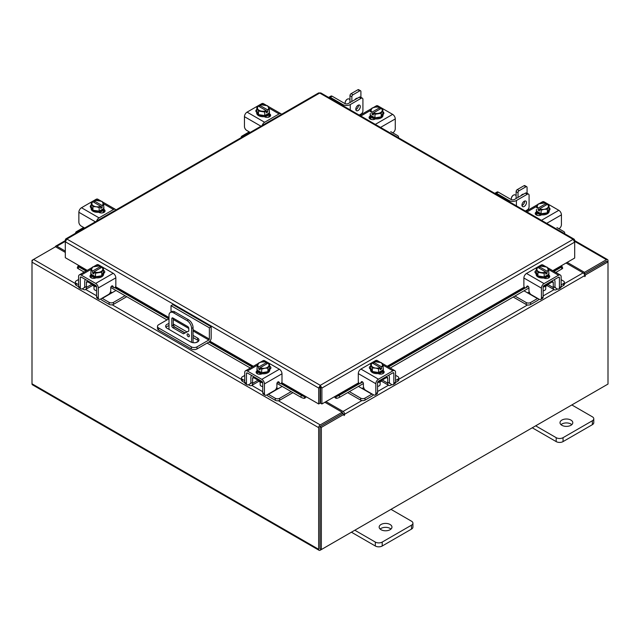<?xml version="1.0" encoding="UTF-8"?>
<svg xmlns="http://www.w3.org/2000/svg" width="640" height="640" viewBox="0 0 640 640"><rect width="100%" height="100%" fill="white"/><g stroke="black" fill="none" stroke-linecap="round" stroke-linejoin="round"><path stroke-width="0.96" d="M171.024 312.072L171.024 305.672L172.832 304.632L211.168 326.768L211.168 338.04A3.328 1.92 120 0 1 208.816 342.112L196.992 348.944A3.992 2.304 180 0 1 191.344 348.944L158.648 330.064A3.992 2.304 180 0 1 157.48 328.44L157.48 326.352A3.992 2.304 0 0 0 158.648 327.976L191.344 346.856A3.992 2.304 0 0 0 196.992 346.856L208.816 340.024L193.056 330.928M157.48 326.352A3.992 2.304 0 0 1 158.648 324.72L169 318.744M211.168 326.768L209.36 327.808L209.36 339.088A0.768 0.44 -60 0 1 208.816 340.024M171.024 305.672L209.36 327.808M185.048 332.904L173.816 326.416A4.792 2.768 0 0 0 173.784 326.4L173.816 324.328A4.792 2.768 0 0 0 173.272 324.056M169 325.728A4.792 2.768 0 0 0 165.984 327.328M195.896 342.576L198.6 341.024A4.792 2.768 0 0 0 197.56 340.128L193.056 337.528M169 323.64A4.792 2.768 0 0 0 165.632 326.288A4.792 2.768 0 0 0 167.032 328.248L190.776 341.952A4.792 2.768 0 0 0 196 342.552A4.792 2.768 0 0 0 198.96 339.992A4.792 2.768 0 0 0 197.56 338.04L193.056 335.432M186.96 331.92L173.816 324.328M188.224 334.008A1.6 0.92 -120 0 0 187.424 333.928A1.6 0.92 -120 0 0 187.176 335.208A1.6 0.92 -120 0 0 188.224 336.616A1.6 0.92 -120 0 0 189.024 336.696A1.6 0.92 -120 0 0 189.272 335.416A1.6 0.92 -120 0 0 188.224 334.008M188.608 334.312A1.6 0.92 -120 0 0 189.288 335.488M191.608 342.336L191.608 328.456A6.392 3.688 -120 0 0 187.088 320.624L173.52 312.792A6.392 3.688 -120 0 0 170.328 312.48A6.392 3.688 -120 0 0 169 315.4L169 329.384M187.088 320.624L188.528 319.792L174.968 311.96L173.52 312.792M193.056 342.688L193.056 327.616L191.608 328.456M188.784 331.064L183.416 333.832L172.944 327.784A1.584 0.912 60 0 1 171.824 325.848L171.824 318.664A1.584 0.912 60 0 1 172.152 317.936A1.584 0.912 60 0 1 172.944 318.016L187.664 326.512A1.584 0.912 60 0 1 188.784 328.456L188.784 331.064M188.784 330.976L184.864 333L174.392 326.952L172.944 327.784M171.824 325.848L173.272 325.008L173.272 318.2M173.272 325.008A1.584 0.912 -120 0 0 174.392 326.952M170.328 312.48L171.768 311.64A6.392 3.688 60 0 1 174.968 311.96M188.528 319.792A6.392 3.688 60 0 1 193.056 327.616M183.416 333.832L184.864 333M258.384 380.392A5.104 2.944 -0 0 0 259.76 381.848A5.104 2.944 -0 0 0 262.272 382.64M244.736 375.44L242.384 376.8A3.072 1.768 -0 0 0 241.488 378.048A3.072 1.768 -0 0 0 242.384 379.304L242.384 381.288L244.76 382.656M248.424 384.776L249.256 385.256A4.728 2.728 -120 0 0 251.624 385.488A4.728 2.728 -120 0 0 252.608 383.32L258.032 380.192M253.784 376.696L253.784 377.736L252.608 378.416L252.608 383.32M252.608 378.416A2.048 1.184 60 0 1 253.032 377.48A2.048 1.184 60 0 1 253.784 377.456M251.664 375.472A4.472 2.584 -120 0 0 250.888 377.424L250.888 382.328A2.304 1.328 60 0 1 250.408 383.384M242.384 379.304L244.736 380.656M242.384 381.288A3.072 1.768 180 0 1 241.488 380.032L241.488 378.048M276.384 388.008L278.552 388.488L268.432 394.336L275.304 398.304A3.072 1.768 -0 0 0 279.64 398.304L291.2 391.632M278.552 388.488L282.152 386.416M279.64 398.304L279.64 400.288L292.912 392.624M266.84 394.944A4.728 2.728 -120 0 0 268.432 396.32L275.304 400.288L275.304 398.304M279.64 400.288A3.072 1.768 180 0 1 275.304 400.288M253.784 377.736L262.736 382.904L262.736 392.72L264.448 393.712L264.448 383.896A3.712 2.144 -120 0 0 261.824 379.352L247.36 371A3.712 2.144 -120 0 0 245.504 370.816A3.712 2.144 -120 0 0 244.736 372.512L244.736 382.328L246.456 383.32L246.456 373.504A1.28 0.736 60 0 1 246.72 372.92A1.28 0.736 60 0 1 247.36 372.984L261.824 381.336A1.28 0.736 60 0 1 262.736 382.904M269.568 368.176A6.392 3.688 180 0 1 269.76 369.072L269.76 370.112A6.392 3.688 180 0 1 265.808 373.528A6.392 3.688 180 0 1 258.84 372.728A6.392 3.688 180 0 1 256.968 370.112L256.968 369.072A6.392 3.688 180 0 1 257.128 368.264M261.6 372.616A6.392 3.688 180 0 1 258.84 371.68A6.392 3.688 180 0 1 257.224 370.088M257.128 369.88A6.392 3.688 180 0 1 256.968 369.072M269.76 369.072A6.392 3.688 180 0 1 267.968 371.632M267.808 371.728A6.392 3.688 180 0 1 261.824 372.656M261.96 373.84A3.328 1.92 180 0 1 261.32 373.608M257.016 373.584A6.392 3.688 180 0 1 256.968 373.144L256.968 372.864M257.888 374A6.392 3.688 180 0 1 257.088 372.792M260.168 382.056L260.168 384.728A3.2 1.848 -0 0 0 261.104 386.04A3.2 1.848 -0 0 0 262.736 386.544M261.688 372.672A6.456 3.728 -0 0 0 261.696 372.672L267.928 371.704L269.6 368.104L269.6 364.544L267.928 368.144L265.096 368.176L261.696 369.112L261.696 372.672L261.688 369.104L260.088 367.816L260.088 369.888L258.728 369.104L258.728 367.032L257.128 366.472L257.128 370.04L261.688 372.672M257.128 370.032A6.456 3.728 -0 0 0 257.128 370.04L257.128 366.472L258.8 362.872L261.632 362.024L265.032 361.904L266.64 362.464L266.64 363.992M267.928 371.704L267.928 368.144M264.536 368.264A5.6 3.232 180 0 1 260.144 367.744L267.944 363.24L269.6 364.536A6.456 3.728 180 0 1 269.6 364.544M268.688 366.104A5.6 3.232 180 0 1 265.096 368.176M258.728 367.032L258.784 366.96A5.6 3.232 180 0 1 257.888 364.432M266.64 362.464L258.784 366.96M258.728 369.104L260.088 368.32M258.04 364.104A5.6 3.232 180 0 1 261.632 362.024M262.2 361.936A5.6 3.232 180 0 1 266.592 362.456M267.944 363.24A5.6 3.232 180 0 1 268.84 365.776M256.568 373.208A3.592 2.072 180 0 1 257.184 372.736L258.096 372.208M262.16 373.736A3.592 2.072 180 0 1 257.184 373.688A3.592 2.072 180 0 1 256.128 372.216A3.592 2.072 180 0 1 257.088 370.808M264.448 393.712A3.2 1.848 120 0 0 265.112 395.176A3.2 1.848 120 0 0 266.712 395.016L274.632 390.44A3.2 1.848 120 0 0 276.896 386.528L276.896 383.784A1.536 0.888 -60 0 1 277.976 381.904A1.536 0.888 -60 0 1 278.744 381.832A1.536 0.888 -60 0 1 278.92 381.992L278.52 381.76M265.112 395.176L263.392 394.184A3.2 1.848 -60 0 1 262.736 392.72M278.648 382.72A1.536 0.888 -60 0 1 278.424 382.656A1.536 0.888 -60 0 1 278.248 382.496L277.88 381.968M246.456 383.32A3.2 1.848 120 0 0 247.12 384.784A3.2 1.848 120 0 0 248.72 384.624L252.608 382.384M261.824 379.352L279.368 369.224L264.904 360.872L263.2 361.856M279.368 369.224A3.712 2.144 60 0 1 281.992 373.768L281.992 381.688A1.536 0.888 -60 0 1 281.32 383.232A1.536 0.888 -60 0 1 280.136 383.648A1.536 0.888 -60 0 1 279.968 383.488L278.92 381.992M260.048 362.424L263.048 360.688A3.712 2.144 60 0 1 264.904 360.872M269.6 366.216A3.592 2.072 180 0 1 270.928 367.824A3.592 2.072 180 0 1 269.872 369.288L269.76 369.36M247.12 384.784L245.4 383.792A3.2 1.848 -60 0 1 244.736 382.328M269.568 368.184A3.592 2.072 180 0 1 270.488 368.816M543.6 286.872A5.104 2.944 0 0 0 546.112 286.08A5.104 2.944 0 0 0 547.488 284.632M514.96 296.04L526.232 302.544A3.072 1.768 0 0 0 530.568 302.544L530.568 304.528L537.44 300.56A4.728 2.728 120 0 0 539.032 299.176M537.696 298.408A2.304 1.328 -60 0 1 537.44 298.576L527.312 292.728L529.488 292.248M530.568 302.544L537.44 298.576M530.568 304.528A3.072 1.768 180 0 1 526.232 304.528L526.232 302.544M513.248 297.024L526.232 304.528M561.136 284.896L563.48 283.536A3.072 1.768 0 0 0 564.384 282.288A3.072 1.768 0 0 0 563.48 281.032L561.136 279.672M547.84 284.424L553.264 287.56L553.264 282.648L552.088 281.968L552.088 280.928M553.264 287.56A4.728 2.728 120 0 0 554.248 289.72A4.728 2.728 120 0 0 556.608 289.488L557.44 289.008M561.112 286.888L563.48 285.52L563.48 283.536M555.464 287.616A2.304 1.328 -60 0 1 554.984 286.568L554.984 281.656A4.472 2.584 120 0 0 554.208 279.704M552.088 281.688A2.048 1.184 -60 0 1 552.84 281.712A2.048 1.184 -60 0 1 553.264 282.648M564.384 282.288L564.384 284.272A3.072 1.768 180 0 1 563.48 285.52M524.008 290.816L527.312 292.728M553.264 286.616L557.152 288.864A3.2 1.848 -120 0 0 558.752 289.024A3.2 1.848 -120 0 0 559.416 287.56L561.136 286.568L561.136 276.752A3.712 2.144 120 0 0 560.368 275.056A3.712 2.144 120 0 0 558.512 275.24L544.04 283.592A3.712 2.144 120 0 0 541.424 288.128L541.424 297.944L543.136 296.952L543.136 287.144L552.088 281.968M548.744 272.496A6.392 3.688 180 0 1 548.896 273.304L548.896 274.352A6.392 3.688 180 0 1 547.024 276.96A6.392 3.688 180 0 1 540.056 277.76A6.392 3.688 180 0 1 536.112 274.352L536.112 273.304A6.392 3.688 180 0 1 536.304 272.416M548.648 274.328A6.392 3.688 180 0 1 547.024 275.912A6.392 3.688 180 0 1 544.272 276.856M544.048 276.888A6.392 3.688 180 0 1 538.064 275.96M537.904 275.872A6.392 3.688 180 0 1 536.112 273.304M548.896 273.304A6.392 3.688 180 0 1 548.744 274.112M548.896 277.104L548.896 277.376A6.392 3.688 180 0 1 548.856 277.824M544.552 277.848A3.328 1.92 180 0 1 543.904 278.072M548.784 277.024A6.392 3.688 180 0 1 547.984 278.24M543.136 290.776A3.2 1.848 0 0 0 544.768 290.272A3.2 1.848 0 0 0 545.704 288.968L545.704 286.296M548.744 274.272L548.744 270.712L548.744 274.272L544.184 276.904A6.456 3.728 0 0 1 544.176 276.904L544.176 273.344L537.936 272.376L537.936 275.944L544.176 276.904M537.936 272.376L536.264 268.776L536.264 272.344L537.936 275.944M547.984 268.664A5.6 3.232 180 0 1 547.088 271.2L548.744 270.712A6.456 3.728 0 0 0 548.744 270.704L547.072 267.104L540.84 266.144A6.456 3.728 180 0 1 540.84 266.144L539.224 266.696L539.224 268.232M547.136 271.264L547.136 273.336L545.784 274.12L545.784 272.048L544.184 273.344L544.184 276.904M536.272 268.776A6.456 3.728 0 0 0 536.264 268.776L537.928 267.48L545.728 271.984A5.6 3.232 180 0 1 541.336 272.504M544.24 266.264A5.6 3.232 180 0 1 547.832 268.336M545.784 272.56L547.136 273.336M547.088 271.2L539.224 266.696M540.776 272.416A5.6 3.232 180 0 1 537.176 270.336M537.024 270.016A5.6 3.232 180 0 1 537.928 267.48M539.28 266.696A5.6 3.232 180 0 1 543.672 266.176M548.784 275.04A3.592 2.072 180 0 1 549.744 276.456A3.592 2.072 180 0 1 548.688 277.92A3.592 2.072 180 0 1 543.704 277.976M527.992 286.208L525.904 287.72A1.536 0.888 60 0 1 525.728 287.88A1.536 0.888 60 0 1 524.96 287.808A1.536 0.888 60 0 1 523.88 285.928L523.88 278.008A3.712 2.144 -60 0 1 526.504 273.464L544.04 283.592M527.624 286.728A1.536 0.888 60 0 1 527.448 286.888A1.536 0.888 60 0 1 527.224 286.96M543.136 287.144A1.28 0.736 -60 0 1 544.04 285.576L558.512 277.224A1.28 0.736 -60 0 1 559.152 277.16A1.28 0.736 -60 0 1 559.416 277.744L559.416 287.56M543.136 296.952A3.2 1.848 60 0 1 542.48 298.416L540.76 299.408A3.2 1.848 -120 0 0 541.424 297.944M542.664 266.088L540.968 265.112L526.504 273.464M540.968 265.112A3.712 2.144 -60 0 1 542.824 264.928L545.824 266.656M536.112 273.592L535.992 273.528A3.592 2.072 180 0 1 534.944 272.056A3.592 2.072 180 0 1 536.264 270.448M525.904 287.72L526.952 286.224A1.536 0.888 60 0 1 527.128 286.064A1.536 0.888 60 0 1 528.312 286.48A1.536 0.888 60 0 1 528.976 288.024L528.976 290.76A3.2 1.848 -120 0 0 531.24 294.68L539.16 299.248A3.2 1.848 -120 0 0 540.76 299.408M561.136 286.568A3.2 1.848 60 0 1 560.472 288.032L558.752 289.024M547.776 276.44L548.688 276.968A3.592 2.072 180 0 1 549.304 277.448M535.376 273.048A3.592 2.072 180 0 1 536.296 272.416M378.016 382.472A5.104 2.944 0 0 0 380.536 381.68A5.104 2.944 0 0 0 381.912 380.224M349.384 391.632L360.648 398.136A3.072 1.768 0 0 0 364.992 398.136L364.992 400.12L371.864 396.152A4.728 2.728 120 0 0 373.448 394.776M372.112 394A2.304 1.328 -60 0 1 371.864 394.168L361.736 388.32L363.904 387.848M364.992 398.136L371.864 394.168M364.992 400.12A3.072 1.768 180 0 1 360.648 400.12L360.648 398.136M347.664 392.624L360.648 400.12M395.552 380.496L397.904 379.136A3.072 1.768 0 0 0 398.8 377.88A3.072 1.768 0 0 0 397.904 376.632L395.552 375.272M382.256 380.024L387.688 383.152L387.688 378.248L386.512 377.568L386.512 376.528M387.688 383.152A4.728 2.728 120 0 0 388.664 385.32A4.728 2.728 120 0 0 391.032 385.088L391.864 384.608M395.536 382.488L397.904 381.12L397.904 379.136M389.88 383.216A2.304 1.328 -60 0 1 389.4 382.16L389.4 377.256A4.472 2.584 120 0 0 388.624 375.304M386.512 377.288A2.048 1.184 -60 0 1 387.264 377.312A2.048 1.184 -60 0 1 387.688 378.248M398.8 377.88L398.8 379.864A3.072 1.768 180 0 1 397.904 381.12M358.424 386.416L361.736 388.32M387.688 382.216L391.576 384.464A3.2 1.848 -120 0 0 393.168 384.616A3.2 1.848 -120 0 0 393.832 383.152L395.552 382.16L395.552 372.352A3.712 2.144 120 0 0 394.784 370.648A3.712 2.144 120 0 0 392.928 370.832L378.464 379.184A3.712 2.144 120 0 0 375.84 383.728L375.84 393.544L377.56 392.552L377.56 382.736L386.512 377.568M383.16 368.096A6.392 3.688 180 0 1 383.32 368.904L383.32 369.944A6.392 3.688 180 0 1 381.448 372.56A6.392 3.688 180 0 1 374.48 373.36A6.392 3.688 180 0 1 370.528 369.944L370.528 368.904A6.392 3.688 180 0 1 370.72 368.016A3.592 2.072 180 0 0 369.8 368.648M383.072 369.92A6.392 3.688 180 0 1 381.448 371.512A6.392 3.688 180 0 1 378.688 372.448M378.464 372.488A6.392 3.688 180 0 1 372.48 371.56M372.328 371.464A6.392 3.688 180 0 1 370.528 368.904M383.32 368.904A6.392 3.688 180 0 1 383.16 369.712M383.32 372.696L383.32 372.976A6.392 3.688 180 0 1 383.272 373.416M378.968 373.448A3.328 1.92 180 0 1 378.328 373.672M383.208 372.624A6.392 3.688 180 0 1 382.4 373.832M377.56 386.376A3.2 1.848 0 0 0 379.184 385.872A3.2 1.848 0 0 0 380.12 384.568L380.12 381.888M383.16 369.872A6.456 3.728 0 0 0 383.16 369.864L383.16 366.304L383.16 369.864L378.6 372.504A6.456 3.728 0 0 0 378.6 372.504L378.592 368.944L378.6 372.504L372.36 371.536L370.688 367.936L370.688 364.376L372.344 363.072L380.152 367.576A5.6 3.232 180 0 1 375.76 368.096L372.36 367.976L372.36 371.536M382.4 364.264A5.6 3.232 180 0 1 381.504 366.8L383.16 366.304L381.488 362.704L375.256 361.736A6.456 3.728 180 0 1 375.256 361.736L373.648 362.296L373.648 363.824M381.56 366.864L381.56 368.936L380.2 369.72L380.2 367.648L378.6 368.944L375.76 368.096M370.688 364.376L372.36 367.976M378.656 361.864A5.6 3.232 180 0 1 382.248 363.936M380.2 368.152L381.56 368.936M381.504 366.8L373.648 362.296M375.192 368.008A5.6 3.232 180 0 1 371.6 365.936M371.448 365.608A5.6 3.232 180 0 1 372.344 363.072M373.704 362.288A5.6 3.232 180 0 1 378.088 361.776M383.208 370.64A3.592 2.072 180 0 1 384.16 372.048A3.592 2.072 180 0 1 383.112 373.52A3.592 2.072 180 0 1 378.128 373.576M362.408 381.8L360.32 383.32A1.536 0.888 60 0 1 360.152 383.48A1.536 0.888 60 0 1 359.384 383.4A1.536 0.888 60 0 1 358.296 381.52L358.296 373.6A3.712 2.144 -60 0 1 360.92 369.056L378.464 379.184M362.04 382.328A1.536 0.888 60 0 1 361.864 382.488A1.536 0.888 60 0 1 361.64 382.552M377.56 382.736A1.28 0.736 -60 0 1 378.464 381.168L392.928 372.816A1.28 0.736 -60 0 1 393.568 372.752A1.28 0.736 -60 0 1 393.832 373.344L393.832 383.152M377.56 392.552A3.2 1.848 60 0 1 376.896 394.016L375.176 395.008A3.2 1.848 -120 0 0 375.84 393.544M377.088 361.688L375.384 360.704L360.92 369.056M375.384 360.704A3.712 2.144 -60 0 1 377.24 360.52L380.24 362.256M370.528 369.192L370.416 369.12A3.592 2.072 180 0 1 369.36 367.656A3.592 2.072 180 0 1 370.688 366.048M360.32 383.32L361.376 381.824A1.536 0.888 60 0 1 361.544 381.664A1.536 0.888 60 0 1 362.728 382.072A1.536 0.888 60 0 1 363.4 383.616L363.4 386.36A3.2 1.848 -120 0 0 365.656 390.272L373.576 394.848A3.2 1.848 -120 0 0 375.176 395.008M395.552 382.16A3.2 1.848 60 0 1 394.888 383.624L393.168 384.616M382.192 372.04L383.112 372.568A3.592 2.072 180 0 1 383.728 373.04M249.928 132.576L248.968 132.024L242.096 135.992A3.072 1.768 0 0 0 241.2 137.248A3.072 1.768 0 0 0 241.256 137.584M269.312 111.168A6.392 3.688 180 0 1 269.472 111.976L269.472 113.024A6.392 3.688 180 0 1 267.6 115.632A6.392 3.688 180 0 1 260.632 116.432A6.392 3.688 180 0 1 256.68 113.024L256.68 111.976A6.392 3.688 180 0 1 256.872 111.088M269.472 111.976A6.392 3.688 180 0 1 269.312 112.784M269.224 113A6.392 3.688 180 0 1 267.6 114.592A6.392 3.688 180 0 1 264.84 115.528M264.616 115.56A6.392 3.688 180 0 1 258.632 114.632M258.472 114.544A6.392 3.688 180 0 1 256.68 111.976M265.12 116.52A3.328 1.92 180 0 1 264.456 116.752M269.472 115.76L269.472 116.048A6.392 3.688 180 0 1 269.28 116.936M269.36 115.696A6.392 3.688 180 0 1 268.088 117.304M269.312 112.944L269.312 109.384L267.712 109.936L267.712 112.016L266.352 112.792L266.352 110.72L264.752 112.016L264.752 115.576L269.312 112.944L269.312 109.376L267.64 105.776L261.408 104.816A6.456 3.728 180 0 1 261.408 104.816L259.848 105.368A5.6 3.232 180 0 1 264.24 104.848M258.512 114.616L258.512 111.048L256.84 107.448L256.84 111.016L258.512 114.616L264.744 115.584A6.456 3.728 0 0 0 264.752 115.576M256.84 107.448L258.496 106.152L266.352 110.72M259.8 106.904L259.8 105.368M258.512 111.048L264.744 112.016A6.456 3.728 180 0 1 264.744 112.016L264.744 115.584M257.6 108.688A5.6 3.232 180 0 1 258.496 106.152M261.344 111.088A5.6 3.232 180 0 1 257.752 109.008M267.712 109.936L259.848 105.368M266.352 111.232L267.712 112.016M264.808 104.936A5.6 3.232 180 0 1 268.4 107.008M268.552 107.336A5.6 3.232 180 0 1 267.656 109.872M266.296 110.656A5.6 3.232 180 0 1 261.912 111.176M250.2 132.424L246.712 130.408A3.2 1.848 -120 0 1 244.448 126.488L244.448 116.68A3.712 2.144 -60 0 1 247.072 112.136L264.616 122.264L279.08 113.912L268.824 107.992M264.616 122.264A3.712 2.144 120 0 0 262.2 125.496M281.496 114.36A3.712 2.144 120 0 0 280.936 113.728A3.712 2.144 120 0 0 279.08 113.912M256.68 112.256A3.592 2.072 180 0 1 255.84 110.92A3.592 2.072 180 0 1 256.84 109.48M269.36 113.712L269.584 113.848A3.592 2.072 180 0 1 270.64 115.312A3.592 2.072 180 0 1 268.424 117.232A3.592 2.072 180 0 1 264.504 116.784L264.272 116.648M247.072 112.136L261.536 103.784A3.712 2.144 -60 0 1 263.392 103.6L266.392 105.328M256.272 111.912A3.592 2.072 180 0 1 256.728 111.536M268.344 115.112L269.584 115.832A3.592 2.072 180 0 1 270.2 116.304M84.352 228.176L83.392 227.624L76.52 231.592A3.072 1.768 -0 0 0 75.616 232.84A3.072 1.768 -0 0 0 75.672 233.184M103.736 206.768A6.392 3.688 180 0 1 103.888 207.576L103.888 208.616A6.392 3.688 180 0 1 102.016 211.232A6.392 3.688 180 0 1 95.048 212.032A6.392 3.688 180 0 1 91.104 208.616L91.104 207.576A6.392 3.688 180 0 1 91.288 206.688M103.888 207.576A6.392 3.688 180 0 1 103.736 208.384M103.64 208.6A6.392 3.688 180 0 1 102.016 210.184A6.392 3.688 180 0 1 99.264 211.12M99.04 211.16A6.392 3.688 180 0 1 93.056 210.232M92.896 210.136A6.392 3.688 180 0 1 91.104 207.576M99.536 212.12A3.328 1.92 180 0 1 98.872 212.352M103.888 211.36L103.888 211.648A6.392 3.688 180 0 1 103.704 212.536M103.776 211.296A6.392 3.688 180 0 1 102.504 212.896M103.728 208.544A6.456 3.728 -0 0 0 103.736 208.536L103.736 204.976L102.128 205.536L102.128 207.608L100.776 208.392L100.776 206.32L99.168 207.616L99.168 211.176L103.728 208.544L103.728 204.976A6.456 3.728 -0 0 0 103.736 204.976L102.064 201.376L95.824 200.408A6.456 3.728 180 0 0 95.816 200.408L94.272 200.96A5.6 3.232 180 0 1 98.664 200.448M99.16 211.176A6.456 3.728 -0 0 0 99.168 211.176L99.16 207.616L96.328 206.768L92.928 206.648L91.256 203.048L91.256 206.616L92.928 210.216L99.16 211.176M92.928 210.216L92.928 206.648M91.256 203.048L92.912 201.744L100.776 206.32M94.216 202.496L94.216 200.968M92.016 204.28A5.6 3.232 180 0 1 92.912 201.744M95.76 206.68A5.6 3.232 180 0 1 92.168 204.608M102.128 205.536L94.272 200.96M100.776 206.824L102.128 207.608M99.224 200.536A5.6 3.232 180 0 1 102.824 202.608M102.976 202.936A5.6 3.232 180 0 1 102.072 205.472M100.72 206.256A5.6 3.232 180 0 1 96.328 206.768M84.616 228.024L81.128 226.008A3.2 1.848 -120 0 1 78.864 222.088L78.864 212.272A3.712 2.144 -60 0 1 81.488 207.736L99.032 217.864L113.496 209.504L103.24 203.584M99.032 217.864A3.712 2.144 120 0 0 96.624 221.088M115.912 209.952A3.712 2.144 120 0 0 115.352 209.32A3.712 2.144 120 0 0 113.496 209.504M91.104 207.848A3.592 2.072 180 0 1 90.256 206.52A3.592 2.072 180 0 1 91.256 205.08M103.776 209.312L104.008 209.448A3.592 2.072 180 0 1 105.056 210.912A3.592 2.072 180 0 1 102.84 212.832A3.592 2.072 180 0 1 98.92 212.376L98.696 212.248M81.488 207.736L95.96 199.376A3.712 2.144 -60 0 1 97.808 199.192L100.816 200.928M90.696 207.504A3.592 2.072 180 0 1 91.144 207.136M102.76 210.712L104.008 211.432A3.592 2.072 180 0 1 104.624 211.904M574.224 240.528L574.688 240.256L574.232 239.24L573.12 239.352L574.688 242.112L574.688 258.032L552.784 270.68M320.288 386.888L320.288 385.328L321.896 388.064L320.288 386.888L320.032 387.28L320.032 403.2L318.68 403.976L281.736 382.648M87.216 270.344L65.312 257.696L65.312 241.776L66.88 239.024L320.288 385.328L318.68 388.064L320.032 387.28M318.68 403.976L318.68 388.064L65.312 241.776L65.312 239.928L65.776 240.192M574.688 240.256L574.688 242.112L321.896 388.064L321.896 403.976L335.456 396.152L335.816 396.584A2.56 0.544 -21.2 0 0 339.16 395.408L339.832 397.144A2.56 0.544 158.8 0 1 336.488 398.328L335.784 396.584L359.064 383.16M320.544 387.28L320.544 403.2L321.896 403.976M320.288 385.328L573.12 239.352L319.712 93.048L66.88 239.024L65.768 238.904L318.576 92.944L320.84 92.944L574.232 239.24M65.768 238.904L65.312 239.928M78.88 265.528L78.528 265.968A2.56 0.544 21.2 0 0 77.976 266.088A2.56 0.544 21.2 0 0 78.8 266.872L78.12 268.616A2.56 0.544 -158.8 0 1 77.304 267.832L77.976 266.088M304.8 396.584L304.088 398.328A2.56 0.544 -158.8 0 1 300.744 397.144L301.424 395.408A2.56 0.544 21.2 0 0 304.768 396.584L305.12 396.152M304.12 398.328A2.24 1.296 120 0 0 306.12 396.728M300.744 397.144L276.936 383.4M250.328 368.04L207.12 343.096M166.976 319.912L110.776 287.472M84.168 272.104L78.12 268.616M301.424 395.408L280.912 383.568M252.168 366.968L208.96 342.024M168.824 318.848L114.752 287.632M86.008 271.04L78.8 266.872M334.464 396.728A2.24 1.296 -120 0 0 336.456 398.328M562.024 266.424L562.696 268.168A2.56 0.544 158.8 0 1 561.88 268.952L561.2 267.208A2.56 0.544 -21.2 0 0 562.024 266.424A2.56 0.544 -21.2 0 0 561.472 266.304L561.12 265.864M561.88 268.952L555.832 272.44M528.976 287.944L390.256 368.04M363.392 383.544L339.832 397.144M561.2 267.208L553.992 271.376M525.296 287.936L388.408 366.968M359.72 383.536L339.16 395.408M65.312 252.408L55.512 246.752L33.584 259.416A2.24 1.296 -60 0 0 32 262.16L32 383.792A2.24 1.296 -60 0 0 32.464 384.816L319.112 550.312A2.24 1.296 120 0 0 320.232 550.2L606.416 384.976A2.24 1.296 120 0 0 606.424 384.976M319.112 550.312A2.24 1.296 120 0 1 318.648 549.288L318.648 427.656A2.24 1.296 120 0 1 320.232 424.904L342.168 412.248L324.872 402.264M320.032 398.888A2.24 1.296 -120 0 0 320.544 399.752L320.032 399.472M320.232 426.464L342.168 413.808L342.168 412.248M567.192 262.36L584.488 272.344L606.416 259.68A2.24 1.296 120 0 1 607.536 259.576L574.688 240.608M583.928 273.584L584.488 273.904L606.584 261.224M584.488 272.344L584.488 273.904M320.072 548.656L320 426.872M607.536 259.576A2.24 1.296 120 0 1 608 260.6L608 261.888L585.384 274.944L584.416 274.392M65.312 251.104L56.88 246.232A2.24 1.296 -120 0 0 55.76 246.12A2.24 1.296 -120 0 0 55.312 246.864M32.464 260.6L32 260.328L33.576 259.416M318.648 427.656L32 262.16L32 260.328M343.968 414.328L321.352 427.384L320 426.6L342.616 413.544L343.968 414.328L344.072 415.592L344.648 414.208A2.24 1.296 -120 0 0 343.056 411.456L326 401.608M343.296 413.936L342.168 412.504M566.064 263.016L583.12 272.864A2.24 1.296 60 0 1 584.704 275.608L584.808 276.608L585.384 274.944M321.352 427.384L321.352 549.56L608 384.064L608 261.888L606.648 261.104L584.24 274.048M320 426.6L320 548.776L321.352 549.56M92.224 284.464A5.104 2.944 -0 0 0 93.6 285.912A5.104 2.944 -0 0 0 96.112 286.704M78.576 279.504L76.224 280.864A3.072 1.768 -0 0 0 75.328 282.12A3.072 1.768 -0 0 0 76.224 283.368L76.224 285.352L78.6 286.72M82.264 288.84L83.096 289.32A4.728 2.728 -120 0 0 85.464 289.56A4.728 2.728 -120 0 0 86.448 287.392L91.872 284.256M87.624 280.76L87.624 281.808L86.448 282.48L86.448 287.392M86.448 282.48A2.048 1.184 60 0 1 86.872 281.544A2.048 1.184 60 0 1 87.624 281.52M85.504 279.544A4.472 2.584 -120 0 0 84.728 281.488L84.728 286.4A2.304 1.328 60 0 1 84.248 287.456M76.224 283.368L78.576 284.728M76.224 285.352A3.072 1.768 180 0 1 75.328 284.104L75.328 282.12M110.224 292.08L112.4 292.56L102.272 298.408L109.144 302.376A3.072 1.768 -0 0 0 113.48 302.376L125.04 295.704M112.4 292.56L115.992 290.48M113.48 302.376L113.48 304.36L126.752 296.696M100.68 299.008A4.728 2.728 -120 0 0 102.272 300.392L109.144 304.36L109.144 302.376M113.48 304.36A3.072 1.768 180 0 1 109.144 304.36M87.624 281.808L96.576 286.976L96.576 296.784L98.288 297.776L98.288 287.968A3.712 2.144 -120 0 0 95.672 283.424L81.2 275.072A3.712 2.144 -120 0 0 79.344 274.888A3.712 2.144 -120 0 0 78.576 276.584L78.576 286.4L80.296 287.392L80.296 277.576A1.28 0.736 60 0 1 80.56 276.992A1.28 0.736 60 0 1 81.2 277.056L95.672 285.408A1.28 0.736 60 0 1 96.576 286.976M104.328 272.88A3.592 2.072 180 0 0 103.408 272.248A6.392 3.688 180 0 1 103.6 273.136L103.6 274.184A6.392 3.688 180 0 1 99.656 277.592A6.392 3.688 180 0 1 92.688 276.792A6.392 3.688 180 0 1 90.808 274.184L90.808 273.136A6.392 3.688 180 0 1 90.968 272.328M95.44 276.688A6.392 3.688 180 0 1 92.688 275.752A6.392 3.688 180 0 1 91.064 274.16M90.968 273.944A6.392 3.688 180 0 1 90.808 273.136M103.6 273.136A6.392 3.688 180 0 1 101.808 275.704M101.648 275.792A6.392 3.688 180 0 1 95.664 276.72M95.808 277.904A3.328 1.92 180 0 1 95.16 277.68M90.856 277.656A6.392 3.688 180 0 1 90.808 277.208L90.808 276.936M91.728 278.072A6.392 3.688 180 0 1 90.928 276.864M94.008 286.128L94.008 288.8A3.2 1.848 -0 0 0 94.944 290.104A3.2 1.848 -0 0 0 96.576 290.608M95.528 276.736L95.528 273.176L93.928 271.88L93.928 273.952L92.568 273.176L92.568 271.096L90.968 270.544L90.968 274.104L95.528 276.736A6.456 3.728 -0 0 0 95.536 276.744L101.768 275.776L103.44 272.176L103.44 268.608L101.768 272.208L95.536 273.176L95.536 276.744M101.768 275.776L101.768 272.208M100.48 268.064L100.48 266.528L98.88 265.976A6.456 3.728 -0 0 0 98.872 265.976L92.64 266.936L90.968 270.536L90.968 274.104M98.376 272.336A5.6 3.232 180 0 1 93.984 271.816L101.784 267.312L103.44 268.608M102.536 270.168A5.6 3.232 180 0 1 98.936 272.248M92.568 271.096L92.624 271.032A5.6 3.232 180 0 1 91.728 268.496M100.48 266.528L92.624 271.032M92.568 273.176L93.928 272.392M91.88 268.168A5.6 3.232 180 0 1 95.472 266.096M96.04 266.008A5.6 3.232 180 0 1 100.432 266.528M101.784 267.312A5.6 3.232 180 0 1 102.68 269.848M90.408 277.28A3.592 2.072 180 0 1 91.024 276.8L91.936 276.272M96 277.808A3.592 2.072 180 0 1 91.024 277.752A3.592 2.072 180 0 1 89.968 276.288A3.592 2.072 180 0 1 90.928 274.88M98.288 297.776A3.2 1.848 120 0 0 98.952 299.24A3.2 1.848 120 0 0 100.552 299.088L108.472 294.512A3.2 1.848 120 0 0 110.736 290.6L110.736 287.856A1.536 0.888 -60 0 1 111.816 285.976A1.536 0.888 -60 0 1 112.584 285.896A1.536 0.888 -60 0 1 112.76 286.056L112.36 285.832M98.952 299.24L97.232 298.248A3.2 1.848 -60 0 1 96.576 296.784M112.488 286.792A1.536 0.888 -60 0 1 112.264 286.72A1.536 0.888 -60 0 1 112.088 286.56L111.72 286.04M80.296 287.392A3.2 1.848 120 0 0 80.96 288.856A3.2 1.848 120 0 0 82.56 288.696L86.448 286.448M95.672 283.424L113.208 273.296L98.744 264.944L97.04 265.92M113.208 273.296A3.712 2.144 60 0 1 115.832 277.84L115.832 285.76A1.536 0.888 -60 0 1 115.16 287.304A1.536 0.888 -60 0 1 113.976 287.712A1.536 0.888 -60 0 1 113.808 287.552L112.76 286.056M93.888 266.488L96.888 264.76A3.712 2.144 60 0 1 98.744 264.944M103.44 270.28A3.592 2.072 180 0 1 104.768 271.888A3.592 2.072 180 0 1 103.712 273.36L103.6 273.424M80.96 288.856L79.24 287.864A3.2 1.848 -60 0 1 78.576 286.4M516.128 198.496L516.128 191.568A1.6 0.92 -60 0 1 517.256 189.616L524.04 185.696A1.6 0.92 -60 0 1 524.84 185.616L526.728 186.712A1.6 0.92 120 0 0 525.928 186.792L524.04 185.696M522.776 194.24A3.368 1.944 -60 0 1 522.816 194.64M517.256 189.616L519.152 190.704L525.928 186.792M519.152 190.704A1.6 0.92 120 0 0 518.016 192.664L516.128 191.568M518.016 197.408L518.016 192.664M526.728 186.712A1.6 0.92 120 0 1 527.064 187.44L527.064 193.256M523.656 194.152A3.368 1.944 120 0 0 520.992 195.688M564.384 233.552A3.072 1.768 0 0 0 564.672 232.808A3.072 1.768 0 0 0 563.776 231.56L556.904 227.592M527.68 210.312A2.304 1.328 60 0 1 527.4 209.832M549 209.264A6.392 3.688 180 0 1 549.192 210.152L549.192 211.2A6.392 3.688 180 0 1 545.24 214.608A6.392 3.688 180 0 1 538.272 213.808A6.392 3.688 180 0 1 536.4 211.2L536.4 210.152A6.392 3.688 180 0 1 536.56 209.344M549.192 210.152A6.392 3.688 180 0 1 547.392 212.72M547.232 212.808A6.392 3.688 180 0 1 541.248 213.736M541.024 213.704A6.392 3.688 180 0 1 538.272 212.76A6.392 3.688 180 0 1 536.648 211.176M536.56 210.96A6.392 3.688 180 0 1 536.4 210.152M536.592 215.112A6.392 3.688 180 0 1 536.4 214.224L536.4 213.936M541.416 214.928A3.328 1.92 180 0 1 540.752 214.696M537.784 215.472A6.392 3.688 180 0 1 536.512 213.872M547.36 212.792L549.032 209.192L549.032 205.624L547.36 209.224L547.36 212.792L541.128 213.752A6.456 3.728 0 0 0 541.128 213.752L541.12 210.192L541.128 213.752L536.56 211.12A6.456 3.728 0 0 0 536.56 211.12L536.56 211.12M541.624 203.024A5.6 3.232 180 0 1 546.016 203.544L544.472 202.992A6.456 3.728 0 0 0 544.464 202.984L538.232 203.952L536.56 207.552A6.456 3.728 180 0 1 536.56 207.552L538.16 208.112L538.16 210.184L539.52 209.4M546.072 203.544L546.072 205.072M547.36 209.224L543.96 209.344L541.128 210.192L539.52 208.896L547.376 204.32L549.032 205.624M539.52 208.896L539.52 210.968L538.16 210.184M537.464 205.184A5.6 3.232 180 0 1 541.064 203.112M547.376 204.32A5.6 3.232 180 0 1 548.272 206.856M546.016 203.544L538.16 208.112M548.12 207.184A5.6 3.232 180 0 1 544.528 209.264M543.96 209.344A5.6 3.232 180 0 1 539.568 208.832M538.216 208.048A5.6 3.232 180 0 1 537.32 205.512M549.144 209.712A3.592 2.072 180 0 1 549.592 210.088M549.032 207.656A3.592 2.072 180 0 1 550.032 209.096A3.592 2.072 180 0 1 549.192 210.432M541.6 214.824L541.368 214.952A3.592 2.072 180 0 1 537.448 215.408A3.592 2.072 180 0 1 535.232 213.488A3.592 2.072 180 0 1 536.288 212.024L536.512 211.888M539.48 203.504L542.48 201.776A3.712 2.144 60 0 1 544.328 201.96L558.8 210.312A3.712 2.144 60 0 1 561.424 214.848L561.424 224.664A3.2 1.848 120 0 1 559.16 228.584L558.888 228.736M535.672 214.48A3.592 2.072 180 0 1 536.288 214.008L537.528 213.288M349.968 102.568L349.968 95.64A1.6 0.92 -60 0 1 351.096 93.68L357.88 89.768A1.6 0.92 -60 0 1 358.68 89.688L360.568 90.784A1.6 0.92 120 0 0 359.768 90.856L357.88 89.768M356.616 98.304A3.368 1.944 -60 0 1 356.656 98.704M351.096 93.68L352.992 94.776L359.768 90.856M352.992 94.776A1.6 0.92 120 0 0 351.856 96.736L349.968 95.64M351.856 101.472L351.856 96.736M360.568 90.784A1.6 0.92 120 0 1 360.904 91.512L360.904 97.328M357.496 98.216A3.368 1.944 120 0 0 354.832 99.76M398.224 137.624A3.072 1.768 0 0 0 398.512 136.88A3.072 1.768 0 0 0 397.616 135.624L390.744 131.656M361.52 114.384A2.304 1.328 60 0 1 361.24 113.896M382.84 113.328A6.392 3.688 180 0 1 383.032 114.224L383.032 115.264A6.392 3.688 180 0 1 379.08 118.672A6.392 3.688 180 0 1 372.112 117.872A6.392 3.688 180 0 1 370.24 115.264L370.24 114.224A6.392 3.688 180 0 1 370.4 113.416M383.032 114.224A6.392 3.688 180 0 1 381.232 116.784M381.072 116.88A6.392 3.688 180 0 1 375.096 117.8M374.864 117.768A6.392 3.688 180 0 1 372.112 116.832A6.392 3.688 180 0 1 370.488 115.24M370.4 115.032A6.392 3.688 180 0 1 370.24 114.224M370.432 119.184A6.392 3.688 180 0 1 370.24 118.296L370.24 118.008M375.256 118.992A3.328 1.92 180 0 1 374.592 118.76M371.624 119.544A6.392 3.688 180 0 1 370.352 117.944M381.2 116.856L382.872 113.256L382.872 109.696L381.2 113.296L381.2 116.856L374.968 117.824A6.456 3.728 0 0 0 374.968 117.824L374.96 114.256L374.968 117.824L370.4 115.192A6.456 3.728 0 0 0 370.4 115.192L370.4 115.192M375.464 107.088A5.6 3.232 180 0 1 379.856 107.608L378.312 107.056A6.456 3.728 0 0 0 378.304 107.056L375.464 107.088L372.072 108.024L370.4 111.624L372 112.184L372 114.256L373.36 113.472M379.912 107.616L379.912 109.144M381.2 113.296L374.968 114.256L373.36 112.968L381.216 108.392L382.872 109.688A6.456 3.728 180 0 1 382.872 109.696M373.36 112.968L373.36 115.04L372 114.256M371.312 109.256A5.6 3.232 180 0 1 374.904 107.176M381.216 108.392A5.6 3.232 180 0 1 382.112 110.928M379.856 107.608L372 112.184M381.96 111.256A5.6 3.232 180 0 1 378.368 113.328M377.8 113.416A5.6 3.232 180 0 1 373.408 112.896M372.056 112.112A5.6 3.232 180 0 1 371.16 109.576M382.984 113.776A3.592 2.072 180 0 1 383.432 114.152M382.872 111.728A3.592 2.072 180 0 1 383.872 113.16A3.592 2.072 180 0 1 383.032 114.496M375.44 118.888L375.208 119.024A3.592 2.072 180 0 1 371.288 119.472A3.592 2.072 180 0 1 369.072 117.56A3.592 2.072 180 0 1 370.128 116.088L370.352 115.96M373.32 107.576L376.32 105.84A3.712 2.144 60 0 1 378.176 106.024L392.64 114.376A3.712 2.144 60 0 1 395.264 118.92L395.264 128.736A3.2 1.848 120 0 1 393 132.648L392.728 132.808M369.512 118.552A3.592 2.072 180 0 1 370.128 118.072L371.368 117.36M349.968 99.552L349 98.992A3.2 1.848 120 0 0 347.4 99.152A3.2 1.848 120 0 0 345.144 103.072L345.144 102.744A2.8 1.616 -60 0 1 347.12 99.32A2.8 1.616 -60 0 1 347.256 99.24M358.4 105.136A3.2 1.848 -60 0 1 358.424 105.52A3.2 1.848 -60 0 1 355.816 109.6A3.2 1.848 -60 0 0 358.424 105.52A3.2 1.848 -60 0 0 358.4 105.136M345.144 103.072A3.2 1.848 120 0 0 345.224 103.704M360.312 106.608A3.2 1.848 -60 0 1 358.92 109.824A3.2 1.848 -60 0 1 356.456 110.68A3.2 1.848 -60 0 1 355.792 109.216A3.2 1.848 -60 0 1 357.192 106A3.2 1.848 -60 0 1 359.656 105.144A3.2 1.848 -60 0 1 360.312 106.608M330.28 97.32L342.856 104.584A5.232 3.024 0 0 0 350.256 104.584L361.112 98.312L359.224 97.224L348.368 103.488A2.56 1.48 0 0 1 344.752 103.488L332.176 96.232L330.28 97.32A2.56 1.48 -120 0 0 329.008 97.192A2.56 1.48 -120 0 0 328.704 97.48M329.008 97.192L330.896 96.104A2.56 1.48 60 0 1 332.176 96.232M359.192 115.088L361.112 113.976A2.56 1.48 120 0 0 362.92 110.848L362.92 99.36A2.56 1.48 120 0 0 362.392 98.192A2.56 1.48 120 0 0 361.112 98.312M359.224 97.224A2.56 1.48 -60 0 1 360.504 97.096L362.392 98.192M516.128 195.488L515.16 194.928A3.2 1.848 120 0 0 513.56 195.088A3.2 1.848 120 0 0 511.304 199L511.304 198.672A2.8 1.616 -60 0 1 513.28 195.248A2.8 1.616 -60 0 1 513.416 195.176M524.56 201.064A3.2 1.848 -60 0 1 524.584 201.448A3.2 1.848 -60 0 1 521.976 205.528A3.2 1.848 -60 0 0 524.584 201.448A3.2 1.848 -60 0 0 524.56 201.064M511.304 199A3.2 1.848 120 0 0 511.376 199.64M526.472 202.536A3.2 1.848 -60 0 1 525.08 205.76A3.2 1.848 -60 0 1 522.616 206.616A3.2 1.848 -60 0 1 521.952 205.152A3.2 1.848 -60 0 1 523.352 201.936A3.2 1.848 -60 0 1 525.808 201.08A3.2 1.848 -60 0 1 526.472 202.536M496.44 193.256L509.016 200.512A5.232 3.024 0 0 0 516.416 200.512L527.272 194.248L525.384 193.152L514.528 199.424A2.56 1.48 0 0 1 510.912 199.424L498.336 192.16L496.44 193.256A2.56 1.48 -120 0 0 495.16 193.128A2.56 1.48 -120 0 0 494.864 193.416M495.16 193.128L497.056 192.032A2.56 1.48 60 0 1 498.336 192.16M525.352 211.016L527.272 209.912A2.56 1.48 120 0 0 529.08 206.776L529.08 195.288A2.56 1.48 120 0 0 528.552 194.12A2.56 1.48 120 0 0 527.272 194.248M525.384 193.152A2.56 1.48 -60 0 1 526.664 193.032L528.552 194.12M380.144 529.064A6.392 3.688 180 0 1 390.08 528.416A6.392 3.688 180 0 1 390.968 529.064M381.032 529.712A6.392 3.688 180 0 1 379.16 527.096A6.392 3.688 180 0 1 383.112 523.688A6.392 3.688 180 0 1 390.08 524.488A6.392 3.688 180 0 1 391.952 527.096A6.392 3.688 180 0 1 388 530.512A6.392 3.688 180 0 1 381.032 529.712M411.504 529.096L411.504 525.168A4.856 2.808 0 0 0 412.928 523.184L412.928 527.112A4.856 2.808 180 0 1 411.504 529.096L382.208 546.008A4.856 2.808 180 0 1 375.336 546.008L351.416 532.2M411.504 525.168L382.208 542.08L382.208 546.008M390.984 509.352L411.504 521.2A4.856 2.808 0 0 1 412.928 523.184M375.336 546.008L375.336 542.08L354.816 530.232M375.336 542.08A4.856 2.808 0 0 0 382.208 542.08M560.984 424.656A6.392 3.688 180 0 1 570.92 424.008A6.392 3.688 180 0 1 571.816 424.656M561.88 425.296A6.392 3.688 180 0 1 560.008 422.688A6.392 3.688 180 0 1 563.952 419.28A6.392 3.688 180 0 1 570.92 420.08A6.392 3.688 180 0 1 572.792 422.688A6.392 3.688 180 0 1 568.848 426.104A6.392 3.688 180 0 1 561.88 425.296M592.352 424.68L592.352 420.76A4.856 2.808 0 0 0 593.776 418.776L593.776 422.704A4.856 2.808 180 0 1 592.352 424.68L563.056 441.6A4.856 2.808 180 0 1 556.184 441.6L532.264 427.784M592.352 420.76L563.056 437.672L563.056 441.6M571.832 404.944L592.352 416.792A4.856 2.808 0 0 1 593.776 418.776M556.184 441.6L556.184 437.672L535.664 425.824M556.184 437.672A4.856 2.808 0 0 0 563.056 437.672M191.344 348.944L191.344 346.856M158.648 327.976L158.648 330.064M196.992 346.856L196.992 348.944M173.272 318.248L187.968 326.736M193.056 329.672L209.36 339.088M188.784 328.464L173.272 319.504M197.56 340.128L197.56 338.04M172.944 318.016L171.824 318.664M257.184 371.048L257.184 372.736M247.36 372.984L246.456 373.504M257.616 365.08L247.36 371M278.248 382.496L279.968 383.488M281.992 373.768L264.448 383.896M559.416 277.744L558.512 277.224M558.512 275.24L548.256 269.312M526.952 286.224L527.352 286M541.424 288.128L523.88 278.008M548.688 275.288L548.688 276.968M393.832 373.344L392.928 372.816M392.928 370.832L382.672 364.912M375.84 383.728L358.296 373.6M383.112 370.88L383.112 372.568M263.24 104.76L261.536 103.784M260.96 126.208L244.448 116.68M269.584 113.848L269.584 115.832M97.656 200.36L95.96 199.376M95.376 221.808L78.864 212.272M104.008 209.448L104.008 211.432M253.376 366.272L209.904 341.176M169 317.56L115.576 286.72M524.28 287.136L387.2 366.272M358.704 382.728L335.456 396.152M78.528 265.968L86.656 270.664M115.272 287.184L169 318.2M209.512 341.592L252.816 366.592M281.432 383.112L304.768 396.584M387.76 366.592L524.648 287.568M553.344 271L561.472 266.304M320.232 424.904L278.36 400.728M262.736 391.712L251.792 385.392M241.488 379.44L112.2 304.8M96.576 295.776L85.624 289.456M75.328 283.512L33.584 259.416M574.688 241.368L606.416 259.68M318.648 549.288L32 383.792M65.312 241.368L56.88 246.232M343.056 411.456L361.928 400.568M377.56 391.544L388.496 385.224M398.8 379.28L527.512 304.968M543.136 295.944L554.088 289.624M564.384 283.68L583.12 272.864M585.384 276L584.704 275.608L344.648 414.208M343.968 414.592L344.648 414.984M91.024 275.12L91.024 276.8M81.2 277.056L80.296 277.576M91.456 269.152L81.2 275.072M112.088 286.56L113.808 287.552M115.832 277.84L98.288 287.968M544.328 201.96L542.632 202.936M537.048 206.16L526.992 211.968M541.464 220.32L558.8 210.312M561.424 214.848L546.704 223.344M536.288 212.024L536.288 214.008M378.176 106.024L376.472 107.008M370.888 110.232L360.832 116.032M375.304 124.384L392.64 114.376M395.264 118.92L380.544 127.416M370.128 116.088L370.128 118.072M342.856 105.656L342.856 104.584M350.256 109.928L350.256 104.584M509.016 201.584L509.016 200.512M516.416 205.856L516.416 200.512M258.96 381.248L251.624 385.488M280.136 383.648L278.424 382.656M245.504 370.816L258.464 363.336M546.904 285.488L554.248 289.72M525.728 287.88L527.448 286.888M547.408 267.576L560.368 275.056M381.328 381.088L388.664 385.32M360.152 383.48L361.864 382.488M381.824 363.168L394.784 370.648M267.976 106.248L280.936 113.728M102.392 201.84L115.352 209.32M65.312 240.608L55.76 246.12M92.8 285.32L85.464 289.56M113.976 287.712L112.264 286.72M79.344 274.888L92.304 267.408M564.672 233.72L564.672 232.808M525.912 211.336L537.896 204.416M398.512 137.784L398.512 136.88M359.752 115.408L371.736 108.488"/></g></svg>

